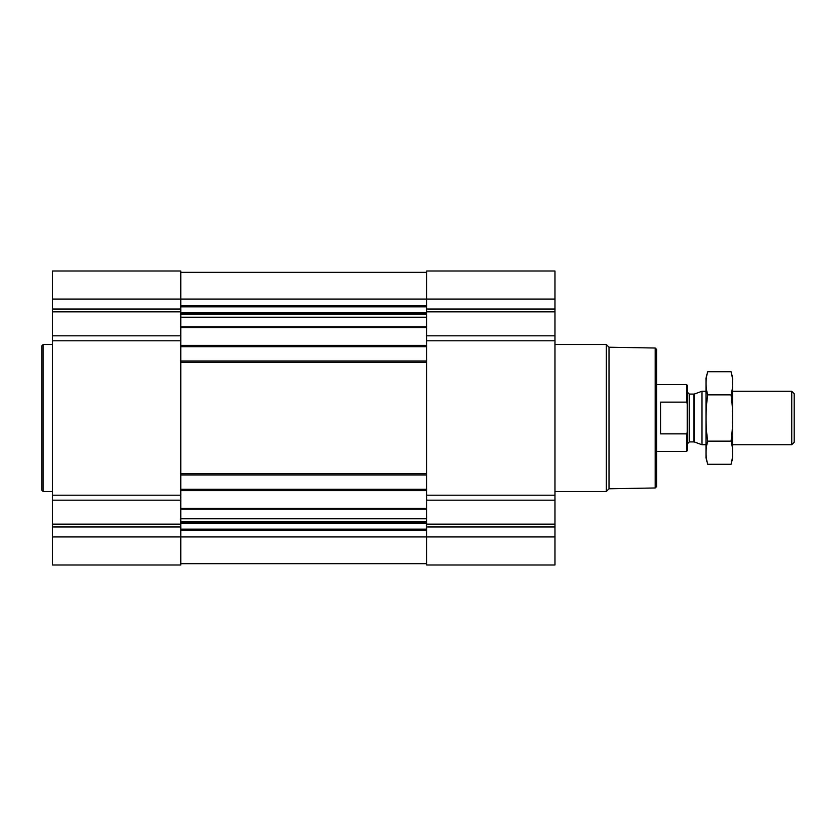 <?xml version="1.0" encoding="UTF-8"?>
<svg xmlns="http://www.w3.org/2000/svg" width="836" height="836" viewBox="0 0 836 836"><rect width="100%" height="100%" fill="white"/><g stroke="black" fill="none" stroke-linecap="round" stroke-linejoin="round"><path stroke-width="1.25" d="M180.785 500.179L52.49 500.179L52.49 565L180.785 565L180.785 536.942L426.684 536.942L426.684 565L554.979 565L554.979 536.942L426.684 536.942L426.684 271L554.979 271L554.979 335.821L426.684 335.821M52.49 500.179L52.49 271L180.785 271L180.785 536.942L52.49 536.942M554.979 536.942L554.979 335.821M180.785 563.673L426.684 563.673M180.785 272.327L426.684 272.327M180.785 346.7L426.684 346.7M180.785 361.006L426.684 361.006M180.785 474.994L426.684 474.994M180.785 489.3L426.684 489.3M655.215 348.027L655.215 487.973L656.553 486.636L656.553 349.364L655.215 348.027L609.016 347.222L606.299 344.495L554.979 344.495M655.215 487.973L609.016 488.778L609.016 347.222M609.016 488.778L606.299 491.505L606.299 344.495M52.49 491.505L43.138 491.505L43.138 344.495L52.49 344.495M43.138 491.505L41.8 490.168L41.8 345.832L43.138 344.495M687.129 432.557L686.534 433.874L686.534 451.409L687.286 450.656L687.286 385.344L686.534 384.591L656.553 384.591M687.286 403.788L686.534 402.126L686.534 384.591M686.534 433.874L660.555 433.874L660.555 402.126L686.534 402.126M791.744 391.269L791.744 444.731L794.2 442.265L794.2 393.735L791.744 391.269L732.723 391.269M706.002 444.731L701.947 444.731L701.947 391.269L706.002 391.269M731.03 464.293L732.723 457.961L732.723 378.039L731.03 371.706C733.214 379.419 733.214 387.141 731.03 394.853C733.214 410.089 733.214 425.514 731.03 441.147C733.214 448.859 733.214 456.581 731.03 464.293L707.695 464.293C705.511 456.581 705.511 448.859 707.695 441.147C705.511 425.911 705.511 410.486 707.695 394.853C705.511 387.141 705.511 379.419 707.695 371.706L731.03 371.706M731.03 441.147L707.695 441.147M731.03 394.853L707.695 394.853M707.695 464.293L706.002 457.961L706.002 378.039L707.695 371.706M180.785 508.434L426.684 508.434M180.785 490.638L426.684 490.638M180.785 473.657L426.684 473.657M180.785 362.343L426.684 362.343M180.785 345.362L426.684 345.362M180.785 327.566L426.684 327.566M180.785 305.903L426.684 305.903M52.49 299.058L554.979 299.058M554.979 309.027L426.684 309.027M554.979 311.859L426.684 311.859M554.979 340.806L426.684 340.806M554.979 495.194L426.684 495.194M554.979 500.179L426.684 500.179M554.979 524.141L426.684 524.141M554.979 526.973L426.684 526.973M180.785 530.097L426.684 530.097M180.785 306.833L426.684 306.833M180.785 312.622L426.684 312.622M180.785 313.542L426.684 313.542M180.785 314.367L426.684 314.367M180.785 317.21L426.684 317.21M180.785 326.813L426.684 326.813M180.785 509.187L426.684 509.187M180.785 518.79L426.684 518.79M180.785 521.633L426.684 521.633M180.785 522.458L426.684 522.458M180.785 523.378L426.684 523.378M180.785 529.167L426.684 529.167M180.785 309.027L52.49 309.027M180.785 311.859L52.49 311.859M180.785 335.821L52.49 335.821M180.785 340.806L52.49 340.806M180.785 495.194L52.49 495.194M180.785 524.141L52.49 524.141M180.785 526.973L52.49 526.973M694.57 393.955L693.88 394.08L693.88 441.92L694.57 442.045L694.57 393.955L701.947 391.269M693.88 441.92L689.292 441.92L689.292 394.08L687.286 392.074M606.299 491.505L554.979 491.505M686.534 451.409L656.553 451.409M791.744 444.731L732.723 444.731M694.57 442.045L701.947 444.731M693.88 394.08L689.292 394.08M689.292 441.92L687.286 443.926"/></g></svg>
